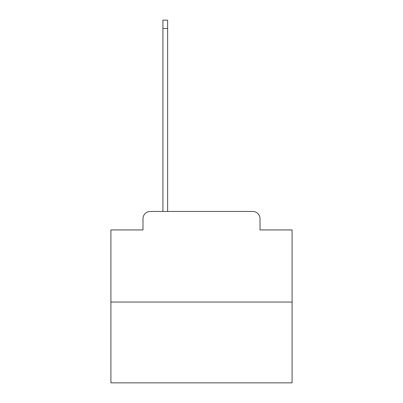 <?xml version="1.0" encoding="UTF-8"?>
<svg xmlns="http://www.w3.org/2000/svg" width="403" height="403" viewBox="0 0 403 403"><rect width="100%" height="100%" fill="white"/><g stroke="black" fill="none" stroke-linecap="round" stroke-linejoin="round"><path stroke-width="0.6" d="M142.984 218.713L142.984 229.942L142.984 218.713A7.249 7.249 0 0 1 150.228 211.464L162.913 211.464L162.913 20.15L167.623 20.15L167.623 211.464L252.772 211.464L150.228 211.464M292.084 302.049L110.916 302.049L110.916 382.85L292.084 382.85L292.084 229.942L260.016 229.942L260.016 218.713A7.249 7.249 0 0 0 252.772 211.464M110.916 302.049L110.916 229.942L142.984 229.942M260.016 229.942L260.016 218.713M162.913 28.482L167.623 28.482"/></g></svg>
